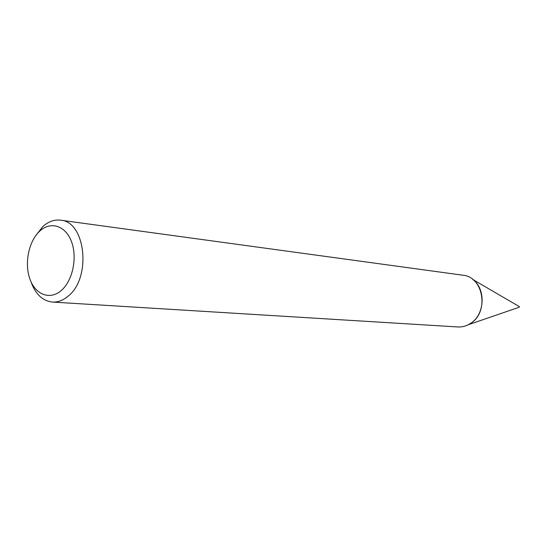 <?xml version="1.0" encoding="UTF-8"?>
<svg xmlns="http://www.w3.org/2000/svg" width="547" height="547" viewBox="0 0 547 547"><rect width="100%" height="100%" fill="white"/><g stroke="black" fill="none" stroke-linecap="round" stroke-linejoin="round"><path stroke-width="0.82" d="M519.137 307.257L519.322 306.607L472.772 279.469C486.187 289.137 484.861 314.812 470.468 323.455C466.468 326.033 462.222 327.202 457.73 326.956L52.444 302.074C42.454 300.918 35.247 293.999 30.81 281.302M35.261 236.311L42.748 226.629C48.314 221.583 54.249 219.436 60.546 220.174C85.729 221.439 91.664 278.129 68.054 296.228C63.076 300.412 57.873 302.361 52.444 302.074M60.546 220.174L462.851 275.203C483.589 276.748 489.387 312.378 470.468 323.455L468.294 324.72L519.26 307.223M39.733 231.128C50.591 220.92 65.585 225.535 71.5 241.651C77.578 257.616 72.662 280.864 61.237 290.532C49.9 300.447 35.288 294.655 29.846 278.847C24.239 263.175 28.779 241.104 39.733 231.128M519.253 307.223L519.329 306.559L519.151 307.264"/></g></svg>
